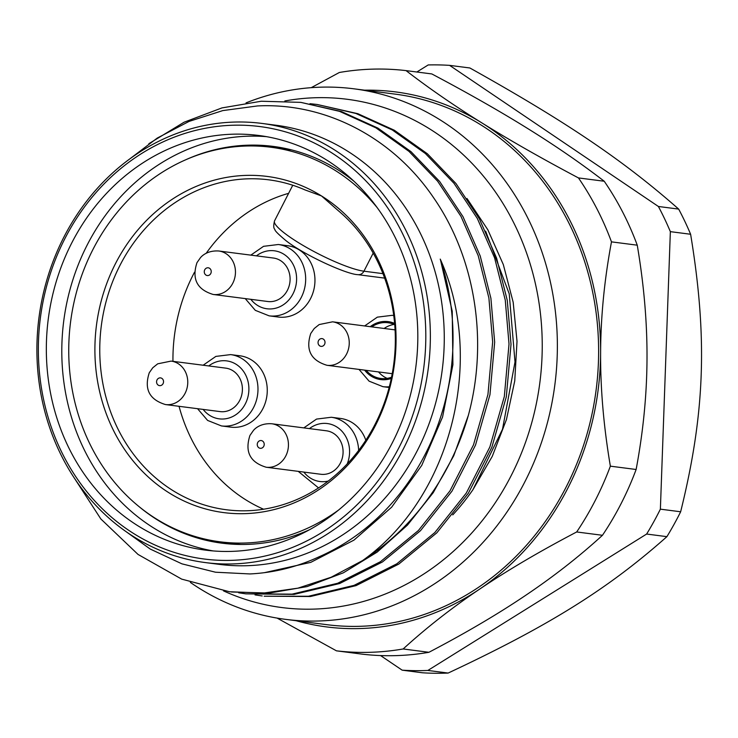 <?xml version="1.0" encoding="UTF-8"?>
<svg xmlns="http://www.w3.org/2000/svg" width="738" height="738" viewBox="0 0 738 738"><rect width="100%" height="100%" fill="white"/><g stroke="black" fill="none" stroke-linecap="round" stroke-linejoin="round"><path stroke-width="1.11" d="M263.567 509.22A166.327 147.471 97.3 0 1 179.048 406.306M172.95 361.334A166.327 147.471 97.3 0 1 194.528 272.193M206.179 253.3A166.327 147.471 97.3 0 1 288.632 193.328M365.827 440.235A35.959 31.882 -82.7 0 0 340.587 418.455L331.307 417.265L316.537 419.083L303.825 427.883M197.544 408.686L207.609 420.429L221.437 425.927L230.708 427.127A35.959 31.882 -82.7 0 0 262.894 408.631A35.959 31.882 -82.7 0 0 239.905 355.79L230.625 354.6L215.856 356.408L203.144 365.218M245.237 298.604L255.302 310.338L269.13 315.846L278.411 317.036A35.959 31.882 -82.7 0 0 310.587 298.539A35.959 31.882 -82.7 0 0 287.599 245.699L278.318 244.509L263.549 246.326L250.837 255.127M375.125 424.193A166.327 147.471 -82.7 0 0 338.069 210.496L321.51 195.948L304.997 189.915A166.327 147.471 -82.7 0 0 268.798 179.832A166.327 147.471 -82.7 0 0 119.962 265.385A166.327 147.471 -82.7 0 0 226.289 509.746A166.327 147.471 -82.7 0 0 375.125 424.193M375.476 425.429A169.472 150.257 -82.7 0 0 321.51 195.948A169.472 150.257 -82.7 0 0 115.488 263.614A169.472 150.257 -82.7 0 0 169.454 493.095A169.472 150.257 -82.7 0 0 375.476 425.429M338.336 510.216A198.919 176.364 97.3 0 1 220.062 541.812A198.919 176.364 97.3 0 1 92.905 249.555A198.919 176.364 97.3 0 1 270.901 147.24A198.919 176.364 97.3 0 1 377.303 207.775M354.212 181.465A200.035 177.36 -82.7 0 0 273.106 146.392A200.035 177.36 -82.7 0 0 248.54 145.165A200.035 177.36 -82.7 0 0 184.804 160.192M140.063 507.458A200.035 177.36 -82.7 0 0 221.981 543.186A200.035 177.36 -82.7 0 0 246.547 544.413A200.035 177.36 -82.7 0 0 309.333 529.819M213.125 550.926A209.029 185.33 97.3 0 1 61.798 349.996A209.029 185.33 97.3 0 1 266.501 136.659M46.337 348.004A209.029 185.33 -82.7 0 0 205.367 550.114A209.029 185.33 -82.7 0 0 417.819 337.598A209.029 185.33 -82.7 0 0 258.789 135.478A209.029 185.33 -82.7 0 0 46.337 348.004M425.808 337.367A218.024 193.301 97.3 0 1 230.994 560.363A218.024 193.301 97.3 0 1 38.348 348.225A218.024 193.301 97.3 0 1 233.171 125.229A218.024 193.301 97.3 0 1 425.808 337.367M36.9 348.502A221.391 196.299 -82.7 0 0 205.339 562.577A221.391 196.299 -82.7 0 0 232.525 563.933A221.391 196.299 -82.7 0 0 430.355 337.487A221.391 196.299 -82.7 0 0 261.916 123.421A221.391 196.299 -82.7 0 0 234.73 122.056A221.391 196.299 -82.7 0 0 36.9 348.502M205.339 562.577L219.251 564.367A221.391 196.299 97.3 0 0 246.446 565.723A221.391 196.299 -82.7 0 0 443.722 354.591A221.391 196.299 -82.7 0 0 275.837 125.211L261.916 123.421M128.144 160.155L157.231 138.089L189.048 121.419L222.765 110.599L257.488 105.94C325.403 102.462 393.003 137.591 433.75 197.959C475.189 257.7 488.574 340.938 468.335 415.411A247.239 219.214 97.3 0 1 362.579 560.566C451.757 497.255 485.558 359.258 440.245 259.112A227.904 202.064 97.3 0 1 318.871 556.886C296.741 567.088 273.77 572.771 249.97 573.943L215.524 572.218L181.917 563.841L150.22 549.054L121.327 528.224M468.335 415.411L453.769 455.687L433.261 492.624L407.477 525.087L377.192 552.089L343.373 572.808L307.054 586.609L269.361 593.066L231.455 591.996M300.818 102.37L341.5 111.595L377.939 128.117L411.001 151.659L439.645 181.483L462.966 216.631L480.226 255.975L490.899 298.272L494.663 342.164L489.958 394.701L475.503 445.125L451.97 491.157L420.466 530.705L382.45 561.959L339.664 583.518L294.093 594.394L245.819 593.85L292.082 594.136L337.663 583.26L380.448 561.701L418.464 530.447L449.968 490.899L473.492 444.876L487.956 394.443L492.652 341.906L488.897 298.014L478.224 255.717L460.964 216.363L437.643 181.225L409 151.401L375.937 127.858L339.498 111.337L300.818 102.37L261.252 101.235L221.917 107.923L184.057 122.231L148.864 143.689M317.183 104.482L357.875 113.707L394.313 130.229L427.376 153.772L456.019 183.596L479.331 218.743L496.591 258.097L507.274 300.394L511.019 344.277L506.323 396.804L491.868 447.228L468.344 493.261L436.841 532.808L398.815 564.063L356.039 585.631L310.458 596.507L264.195 596.212L308.456 596.249L354.028 585.372L396.813 563.814L434.83 532.55L466.333 493.012L489.866 446.979L504.322 396.555L509.017 344.019L505.262 300.126L494.589 257.83L477.329 218.476L454.008 183.328L425.374 153.513L392.302 129.962L355.864 113.449L317.183 104.482L309.988 103.689M72.056 474.571L100.838 518.962L138.034 554.432L181.668 579.118L229.453 591.738L263.715 593.038L297.894 588.168L331.122 577.254L362.579 560.566M264.481 572.66L310.753 562.365L353.972 540.115L391.629 507.227L421.749 465.401L442.579 416.961L452.92 364.692L452.228 311.251L440.457 259.702M255.025 594.893L262.184 595.953M238.66 592.789L245.819 593.85M485.65 231.16L509.238 293.89L515.004 361.98L502.504 429.276L472.929 489.718A227.904 202.064 97.3 0 1 452.763 514.884M466.988 198.485L487.818 229.749L503.325 264.591L513.187 302.276L517.015 341.316L514.746 380.928L506.443 419.544L492.283 456.324L472.929 489.718M223.503 590.88A256.234 227.184 -82.7 0 0 313.272 609.127A256.234 227.184 -82.7 0 0 542.236 347.044A256.234 227.184 -82.7 0 0 315.836 97.72A256.234 227.184 -82.7 0 0 284.85 100.968M190.376 582.43A267.47 237.147 -82.7 0 0 285.532 619.357A267.47 237.147 -82.7 0 0 318.373 620.999A267.47 237.147 -82.7 0 0 556.71 365.937A267.47 237.147 -82.7 0 0 353.889 88.809A267.47 237.147 -82.7 0 0 321.048 87.167A267.47 237.147 -82.7 0 0 246.031 102.886M285.532 619.357L326.768 624.671A267.47 237.147 -82.7 0 0 359.609 626.313A267.47 237.147 -82.7 0 0 597.955 371.251A267.47 237.147 -82.7 0 0 395.125 94.123L353.889 88.809M296.215 620.741A269.711 239.14 -82.7 0 0 479.608 589.145A269.711 239.14 -82.7 0 0 600.612 352.69A269.711 239.14 -82.7 0 0 481.942 122.942A269.711 239.14 -82.7 0 0 364.563 90.184M611.479 241.861A292.193 259.066 97.3 0 0 578.454 177.923C541.655 158.43 509.488 140.1 481.942 122.942C454.257 105.718 428.953 88.283 406.057 70.617L431.822 73.938C468.529 93.375 500.705 111.706 528.334 128.919C555.954 146.087 581.249 163.532 604.228 181.244A292.193 259.066 97.3 0 1 637.254 245.182L611.479 241.861C604.385 279.748 600.769 316.694 600.612 352.69C600.391 388.566 603.647 426.389 610.363 466.167A292.193 259.066 97.3 0 1 576.682 531.969L602.457 535.29C579.358 556.406 553.869 576.35 526 595.114C498.279 613.841 465.927 632.9 428.926 652.291L403.16 648.97A292.193 259.066 97.3 0 1 336.454 650.833L362.229 654.154A292.193 259.066 -82.7 0 0 428.926 652.291M311.215 87.674L339.351 72.49A292.193 259.066 97.3 0 1 406.057 70.617M277.11 618.103L336.454 650.833M403.16 648.97C426.333 627.798 451.813 607.854 479.608 589.145C507.43 570.363 539.782 551.314 576.682 531.969M610.363 466.167L636.128 469.488C643.241 431.49 646.857 394.553 647.005 358.659C647.208 322.672 643.96 284.85 637.254 245.182M578.454 177.923L604.228 181.244M636.128 469.488A292.193 259.066 97.3 0 1 602.457 535.29M380.587 655.575L402.173 670.169A303.429 269.029 -82.7 0 0 427.874 670.445L646.636 534.044A303.429 269.029 -82.7 0 0 660.381 509.165L670.353 231.649A303.429 269.029 -82.7 0 0 658.397 206.483L449.608 65.368A303.429 269.029 -82.7 0 0 428.206 64.944L416.859 72.01M402.173 670.169L422.44 672.779A303.429 269.029 -82.7 0 0 448.141 673.056C548.629 625.99 607.863 589.062 666.903 536.655A303.429 269.029 -82.7 0 0 680.648 511.775C705.002 413.262 707.705 338.115 690.62 234.26A303.429 269.029 -82.7 0 0 678.665 209.094C623.259 160.312 566.729 122.102 469.875 67.979L449.608 65.368M448.141 673.056L427.874 670.445M666.903 536.655L646.636 534.044M680.648 511.775L660.381 509.165M690.62 234.26L670.353 231.649M678.665 209.094L658.397 206.483M326.417 430.798A21.919 19.428 97.3 0 1 340.43 462.994A21.919 19.428 97.3 0 1 320.818 474.266L266.178 467.228A21.919 19.428 97.3 0 0 285.791 455.955A21.919 19.428 97.3 0 0 271.778 423.76L326.417 430.798M225.736 368.133A21.919 19.428 97.3 0 1 239.749 400.328A21.919 19.428 97.3 0 1 220.136 411.601L165.496 404.562A21.919 19.428 97.3 0 0 185.109 393.289A21.919 19.428 97.3 0 0 171.096 361.094L225.736 368.133M366.159 370.338A28.099 24.907 -82.7 0 0 380.826 378.465A28.099 24.907 -82.7 0 0 391.546 377.219M394.738 324.711A28.099 24.907 -82.7 0 0 388.013 322.737A28.099 24.907 -82.7 0 0 371.758 326.869M378.529 371.934A28.099 24.907 -82.7 0 0 387.127 378.373M394.083 324.416A28.099 24.907 -82.7 0 0 384.129 328.465M273.438 258.042A21.919 19.428 97.3 0 1 287.442 290.237A21.919 19.428 97.3 0 1 267.829 301.51L213.199 294.471A21.919 19.428 97.3 0 0 232.802 283.198A21.919 19.428 97.3 0 0 218.799 251.003L273.438 258.042M382.957 273.65L363.935 271.197A53.939 9.363 -152.9 0 1 307.681 248.088A53.939 9.363 -152.9 0 1 274.536 220.874L292.765 185.238M373.197 253.097L363.935 271.197A6.743 5.978 -82.7 0 1 357.902 274.665C347.017 274.471 304.333 255.219 285.92 240.616C278.226 234.186 274.545 230.459 274.877 229.417C273.503 228.346 273.392 225.505 274.536 220.874M303.825 472.08A29.216 25.904 -82.7 0 0 328.226 481.065M347.201 463.925A29.216 25.904 -82.7 0 0 340.587 429.876A29.216 25.904 -82.7 0 0 309.425 428.603M358.64 450.42A35.959 31.882 -82.7 0 0 331.307 417.265M263.752 446.305A3.93 3.487 97.3 0 1 257.719 442.551A3.93 3.487 97.3 0 1 263.752 446.305M221.437 425.927A35.959 31.882 -82.7 0 0 253.614 407.431A35.959 31.882 -82.7 0 0 230.625 354.6M203.144 409.406A29.216 25.904 -82.7 0 0 245.348 403.815A29.216 25.904 -82.7 0 0 240.837 368.133A29.216 25.904 -82.7 0 0 208.743 365.937M163.07 383.64A3.93 3.487 97.3 0 1 157.037 379.885A3.93 3.487 97.3 0 1 163.07 383.64M389.147 387.468L382.921 386.666A35.959 31.882 -82.7 0 0 389.332 386.758M364.627 370.144A29.216 25.904 -82.7 0 0 391.278 378.483M394.627 323.438A29.216 25.904 -82.7 0 0 370.227 326.676M393.76 315.596A35.959 31.882 -82.7 0 0 392.109 315.329L377.339 317.146L364.627 325.956M326.98 365.292C310.836 360.43 305.431 349.83 310.753 333.493L314.222 328.53L319.185 324.554L332.58 321.823A21.919 19.428 97.3 0 1 346.592 354.019A21.919 19.428 97.3 0 1 326.98 365.292L392.229 373.696M324.554 344.369A3.93 3.487 97.3 0 1 318.521 340.615A3.93 3.487 97.3 0 1 324.554 344.369M269.13 315.846A35.959 31.882 -82.7 0 0 301.307 297.34A35.959 31.882 -82.7 0 0 278.318 244.509M250.837 299.324A29.216 25.904 -82.7 0 0 293.051 293.724A29.216 25.904 -82.7 0 0 288.54 258.042A29.216 25.904 -82.7 0 0 256.437 255.855M210.764 273.549A3.93 3.487 97.3 0 1 204.73 269.794A3.93 3.487 97.3 0 1 210.764 273.549M384.646 278.115L357.902 274.665M270.901 147.24L291.584 149.906M220.062 541.812L240.745 544.469M298.226 471.351L318.539 487.91M271.778 423.76C260.68 423.022 254.988 428.547 253.42 430.466L249.961 435.42C244.629 451.757 250.044 462.366 266.178 467.228M171.096 361.094L157.701 363.825L152.738 367.801L149.27 372.755C143.947 389.092 149.353 399.692 165.496 404.562M359.028 369.424L369.092 381.159L382.921 386.666M393.76 315.541L392.109 315.329M332.58 321.823L395.079 329.877M218.799 251.003C207.692 250.265 202 255.791 200.432 257.71L196.972 262.663C191.649 279.01 197.055 289.61 213.199 294.471"/></g></svg>
